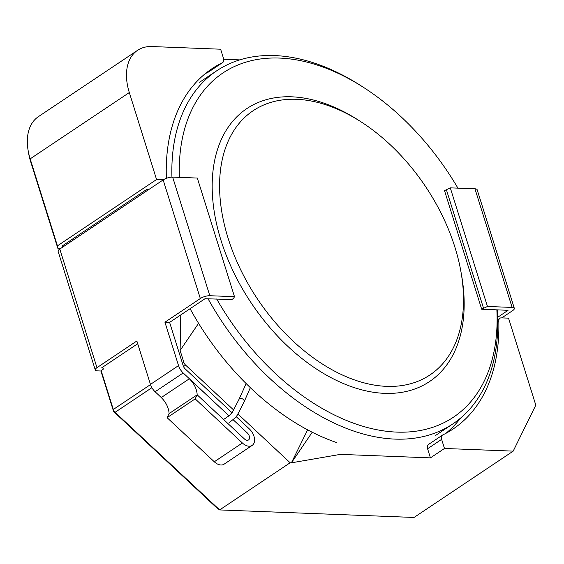 <?xml version="1.0" encoding="UTF-8"?>
<svg xmlns="http://www.w3.org/2000/svg" width="564" height="564" viewBox="0 0 564 564"><rect width="100%" height="100%" fill="white"/><g stroke="black" fill="none" stroke-linecap="round" stroke-linejoin="round"><path stroke-width="0.85" d="M190.082 308.698A212.395 135.099 56.2 0 0 336.673 442.571M207.982 298.631A212.395 135.099 56.2 0 0 394.899 439.102A212.395 135.099 56.2 0 0 452.892 423.881A212.395 135.099 56.2 0 0 497.286 309.833M457.919 188.143A207.143 131.757 56.2 0 0 363.258 87.23L360.523 85.474A212.395 135.099 56.2 0 0 216.717 70.796A212.395 135.099 56.2 0 0 171.935 177.103M216.661 298.969A207.143 131.757 56.2 0 0 396.788 432.109A207.143 131.757 56.2 0 0 496.863 309.819M363.258 87.23A207.143 131.757 56.2 0 0 179.366 177.364M360.798 121.683L358.062 119.935A164.223 104.46 56.2 0 0 212.931 201.433A164.223 104.46 56.2 0 0 384.641 393.355A164.223 104.46 56.2 0 0 461.437 274.478L460.866 271.284A158.97 101.118 56.2 0 0 360.798 121.683A158.97 101.118 56.2 0 0 220.312 200.572A158.97 101.118 56.2 0 0 386.523 386.354A158.97 101.118 56.2 0 0 460.866 271.284M312.223 432.243L291.419 462.818L340.374 454.38L430.438 457.869L427.582 448.747L441.626 439.356A5.252 3.342 -123.8 0 1 442.451 435.133A5.252 3.342 -123.8 0 1 442.705 434.985A216.773 137.884 56.2 0 0 453.082 429.021A216.773 137.884 56.2 0 0 498.795 320.867A5.252 3.342 -123.8 0 1 499.901 318.244A5.252 3.342 -123.8 0 1 501.333 317.87L508.538 318.152L535.8 405.135L513.191 451.137L444.481 448.472L441.626 439.356M428.661 444.376A5.252 3.342 56.2 0 0 428.407 444.524A5.252 3.342 56.2 0 0 427.582 448.747M445.835 433.378A216.773 137.884 56.2 0 0 460.576 418.093M60.813 248.364L57.803 248.252L30.541 161.262A47.298 30.082 -123.8 0 1 28.771 154.099L28.2 150.905A52.551 33.424 -123.8 0 1 38.422 116.635L137.574 50.316A52.551 33.424 -123.8 0 1 151.92 46.544L220.63 49.209L223.492 58.325A5.252 3.342 -123.8 0 1 222.667 62.548A5.252 3.342 -123.8 0 1 222.413 62.696A216.773 137.884 56.2 0 0 212.036 68.66A216.773 137.884 56.2 0 0 166.324 176.807A5.252 3.342 -123.8 0 1 166.028 178.457M307.62 429.853L291.419 462.818L290.143 462.769L237.994 414.054M513.191 451.137L414.039 517.456L219.643 509.926L216.414 507.558L113.604 411.523L113.822 411.121L219.643 509.926L290.143 462.769M430.438 457.869L444.481 448.472M239.728 59.883L223.711 59.262M205.24 73.694A216.773 137.884 56.2 0 1 208.37 72.086A5.252 3.342 56.2 0 0 208.624 71.945A5.252 3.342 56.2 0 0 208.849 71.769M149.291 189.187L147.218 189.102L147.599 190.322M62.491 247.243L62.11 246.031L147.218 189.102M113.822 411.121L101.146 370.583L103.388 369.082L102.768 367.101M180.762 314.931L180.113 350.463L183.829 362.299A4.378 2.785 -123.8 0 0 185.619 365.134L233.715 410.063M62.11 246.031L62.322 247.363M30.541 161.262L30.167 158.865L57.429 245.848L156.573 179.528L129.318 92.545A52.551 33.424 -123.8 0 1 137.574 50.316M156.573 179.528L163.341 179.789M129.318 92.545L30.167 158.865A52.551 33.424 -123.8 0 1 28.2 150.905M57.429 245.848L57.803 248.252M180.113 350.463L198.577 323.32M101.146 370.583L113.604 411.523L101.513 372.924M113.611 411.523L216.414 507.558M497.667 317.328L508.058 310.299L481.684 309.227L444.51 190.611L450.291 187.854L474.959 188.806A7.008 2.27 -17.4 0 1 477.151 189.715L514.326 308.339A7.008 2.27 -17.4 0 1 512.634 310.623L501.777 317.884M481.684 309.227L487.458 306.471L512.133 307.422A7.008 2.27 -17.4 0 1 514.326 308.339M446.293 189.412L483.468 308.036M450.291 187.854L487.458 306.471M103.085 368.109L101.647 367.855L137.708 343.737M232.051 412.749L185.189 368.898A4.822 3.067 -123.8 0 1 183.222 365.789L169.616 322.389L205.014 298.716L231.839 299.554L233.623 298.363L234.49 296.678L209.815 295.719A7.008 2.27 162.6 0 0 200.326 298.532L164.935 322.206L178.534 365.606L150.447 384.394L136.848 340.994L96.966 367.672A7.008 2.27 162.6 0 0 95.274 369.963A7.008 2.27 162.6 0 0 97.466 370.872L101.21 371.02M169.616 322.389L164.935 322.206M234.49 296.678L197.315 178.055L172.64 177.103A7.008 2.27 162.6 0 0 163.151 179.916L59.791 249.055A7.008 2.27 162.6 0 0 58.099 251.34L95.274 369.963M150.447 384.394A11.386 7.24 56.2 0 0 155.1 391.747L161.283 397.535M178.534 365.606A11.386 7.24 56.2 0 0 183.187 372.959L228.984 415.809L189.321 378.782A16.962 10.787 56.2 0 1 197.167 394.814L244.381 438.919L197.167 394.821L169.08 413.609L167.085 417.67L214.292 461.775A11.386 7.24 56.2 0 0 224.084 464.186L252.178 445.398A11.386 7.24 56.2 0 0 249.316 428.901L236.231 416.655M233.186 419.743L247.314 432.955A4.822 3.067 -123.8 0 1 248.527 439.941A4.822 3.067 -123.8 0 1 244.381 438.919A4.822 3.067 -123.8 0 0 248.527 439.941L248.527 439.941A4.822 3.067 -123.8 0 0 247.314 432.955L233.172 419.75M197.167 394.821L195.172 398.882L167.085 417.67M195.172 398.882L242.379 442.987A11.386 7.24 56.2 0 0 252.178 445.398M169.08 413.609L197.167 394.814M169.08 413.602A16.962 10.787 56.2 0 0 161.233 397.571L189.321 378.782M113.329 409.457L150.51 384.585M182.419 363.237L183.829 362.299M115.119 412.291L151.899 387.687M183.504 366.544L185.619 365.134M497.751 321.565L498.795 320.867M208.37 72.086L222.413 62.696M246.144 383.583L238.96 399.446A2.848 2.059 26.2 0 1 239.51 398.833A2.848 2.059 26.2 0 1 242.908 399.136A2.848 2.059 26.2 0 1 244.064 401.963L250.338 387.672M474.959 188.806L512.133 307.422M209.815 295.719L172.64 177.103M200.326 298.532L163.151 179.916M96.966 367.672L59.791 249.055M183.187 372.959L155.1 391.747M242.379 442.987L214.292 461.775M435.76 435.337L452.892 423.881M199.585 82.252L216.717 70.796M497.723 319.703L499.901 318.244M428.407 444.524L442.451 435.133M208.624 71.945L222.667 62.548M238.96 399.446L232.34 412.34L229.097 415.724L223.598 419.503M229.054 422.732L235.195 417.868L237.211 415.294L244.064 401.963"/></g></svg>
